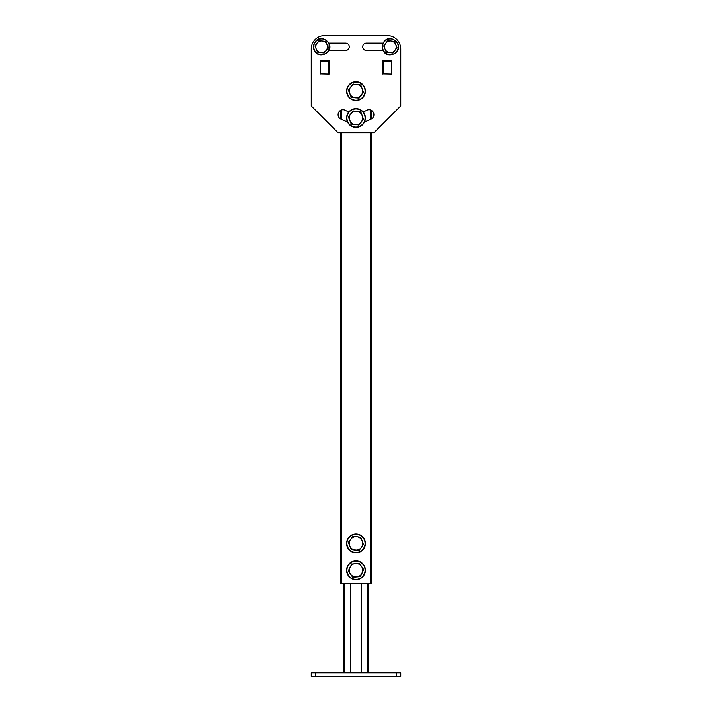 <?xml version="1.0" encoding="UTF-8"?>
<svg xmlns="http://www.w3.org/2000/svg" width="712" height="712" viewBox="0 0 712 712"><rect width="100%" height="100%" fill="white"/><g stroke="black" fill="none" stroke-linecap="round" stroke-linejoin="round"><path stroke-width="1.07" d="M371.228 132.77L371.228 583.707L370.329 583.707L370.329 132.77M341.671 132.77L341.671 583.707L370.329 583.707M341.671 583.707L340.772 583.707L340.772 132.77M340.772 119.038L340.772 110.262M364.633 121.725A31.791 31.791 0 0 0 371.37 118.957A4.922 4.922 0 0 0 371.228 110.262L371.228 119.038M350.624 583.707L350.624 672.813M361.376 583.707L361.376 672.813M368.54 583.707L368.54 672.813M343.46 672.813L343.46 583.707M315.701 672.813L315.701 676.4L311.224 676.4L311.224 672.813L400.776 672.813L400.776 676.4L396.299 676.4L396.299 672.813M315.701 676.4L396.299 676.4M371.37 118.957A4.922 4.922 0 0 0 373.916 114.65A4.922 4.922 0 0 0 366.609 110.333A21.938 21.938 0 0 1 363.138 111.873M328.561 50.463L345.614 50.463A3.676 3.676 0 0 0 349.281 46.796A3.676 3.676 0 0 0 345.614 43.12L328.561 43.12M328.686 74.11L329.131 60.68L320.178 60.68L320.178 74.11L320.178 60.68L329.131 60.68L329.131 74.11L320.623 73.941L328.686 74.11M391.377 74.11L391.822 60.68L382.869 60.68L382.869 74.11L382.869 60.68L391.822 60.68L391.822 74.11L383.314 73.941L391.377 74.11M400.776 105.901L400.776 49.03A13.43 13.43 0 0 0 387.346 35.6L324.654 35.6A13.43 13.43 0 0 0 311.224 49.03L311.224 105.901L338.084 132.77L373.916 132.77L400.776 105.901M348.862 111.873A21.938 21.938 0 0 1 345.391 110.333A4.922 4.922 0 0 0 338.698 112.265A4.922 4.922 0 0 0 340.63 118.957A31.791 31.791 0 0 0 347.367 121.725M383.439 43.12L366.386 43.12A3.676 3.676 0 0 0 362.72 46.796A3.676 3.676 0 0 0 366.386 50.463L383.439 50.463M383.314 73.941L383.314 61.819L391.377 61.819L391.377 73.941M391.377 61.819L391.377 61.125L383.314 61.125L383.314 61.819M320.623 73.941L320.623 61.819L328.686 61.819L328.686 73.941M328.686 61.819L328.686 61.125L320.623 61.125L320.623 61.819M311.224 105.901L311.224 49.03M324.654 35.6L387.346 35.6M345.614 43.12A3.676 3.676 0 0 1 349.281 46.796A3.676 3.676 0 0 1 345.614 50.463M364.686 539.803A9.407 9.407 0 0 1 359.605 552.094A9.407 9.407 0 0 1 347.314 547.003A9.407 9.407 0 0 1 352.395 534.721A9.407 9.407 0 0 1 364.686 539.803M360.423 537.213L361.509 539.153M361.687 539.571L362.025 540.408M348.426 542.669L348.488 542.161M352.849 536.474L353.321 536.278M359.151 550.332L351.283 549.557L348.31 542.393L350.669 539.313A6.72 6.72 0 0 1 356.872 536.741L360.717 537.249L363.512 544.644M350.669 539.313L353.027 536.243L356.872 536.741A6.72 6.72 0 0 1 361.331 547.492L358.973 550.572L351.283 549.557L349.797 545.979A6.72 6.72 0 0 1 350.669 539.313M363.574 544.137L361.331 547.492A6.72 6.72 0 0 1 349.797 545.979M363.725 564.91A9.407 9.407 0 0 1 361.358 578.002A9.407 9.407 0 0 1 348.275 575.634A9.407 9.407 0 0 1 350.642 562.542A9.407 9.407 0 0 1 363.725 564.91M351.452 564.162L359.311 563.254L360.744 565.319M348.435 571.158L348.399 570.65M363.565 569.386L360.423 576.64L352.689 577.29L348.275 570.917L351.87 563.877M355.439 563.575A6.72 6.72 0 0 1 362.079 573.133A6.72 6.72 0 0 1 350.482 574.103A6.72 6.72 0 0 1 355.439 563.575L359.311 563.254L363.725 569.627L360.13 576.667M356.561 576.969L352.689 577.29L351.256 575.225M364.686 87.523A9.407 9.407 0 0 1 359.605 99.814A9.407 9.407 0 0 1 347.314 94.732A9.407 9.407 0 0 1 352.395 82.441A9.407 9.407 0 0 1 364.686 87.523M352.849 84.194L360.717 84.968L361.509 86.873M348.426 90.388L348.488 89.881M351.577 97.322L348.31 90.121L353.321 83.998M359.151 98.06L355.128 97.784A6.72 6.72 0 0 1 353.428 84.924A6.72 6.72 0 0 1 356.872 84.47L360.717 84.968L363.512 92.373M363.574 91.866L358.679 98.256M356.872 84.47A6.72 6.72 0 0 1 361.331 95.212A6.72 6.72 0 0 1 355.128 97.784L351.283 97.286L350.491 95.372M364.686 114.392A9.407 9.407 0 0 1 359.605 126.683A9.407 9.407 0 0 1 347.314 121.601A9.407 9.407 0 0 1 352.395 109.31A9.407 9.407 0 0 1 364.686 114.392M352.849 111.063L360.717 111.837L361.509 113.742M348.426 117.258L348.488 116.75M351.577 124.191L348.31 116.982L353.321 110.867M359.151 124.929L355.128 124.653A6.72 6.72 0 0 1 353.428 111.793A6.72 6.72 0 0 1 356.872 111.339L360.717 111.837L363.512 119.233M363.574 118.735L358.679 125.125M356.872 111.339A6.72 6.72 0 0 1 361.331 122.081A6.72 6.72 0 0 1 355.128 124.653L351.283 124.146L350.491 122.242M328.276 47.668L324.183 53.008L320.854 52.563A5.821 5.821 0 0 1 316.991 43.254A5.821 5.821 0 0 1 326.986 44.562A5.821 5.821 0 0 1 320.854 52.563L317.516 52.127L314.944 45.924L319.038 40.584L325.695 41.456L326.986 44.562A5.821 5.821 0 0 1 326.23 50.338L324.183 53.008L317.516 52.127L314.944 45.924L319.038 40.584L325.695 41.456L328.276 47.668L327.636 46.129L328.276 47.668L326.23 50.338A5.821 5.821 0 0 1 316.235 49.021L314.944 45.924L316.235 49.021A5.821 5.821 0 0 1 322.367 41.02A5.821 5.821 0 0 1 326.986 44.562L328.276 47.668M327.547 45.906L327.013 44.633L327.547 45.906M316.938 50.721L316.262 49.084L316.938 50.721M397.056 47.668L392.962 53.008L389.633 52.563A5.821 5.821 0 0 1 385.77 43.254A5.821 5.821 0 0 1 395.765 44.562A5.821 5.821 0 0 1 389.633 52.563L386.305 52.127L383.724 45.924L387.817 40.584L394.484 41.456L395.765 44.562A5.821 5.821 0 0 1 395.009 50.338L392.962 53.008L386.305 52.127L383.724 45.924L387.817 40.584L394.484 41.456L397.056 47.668L396.415 46.129L397.056 47.668L395.009 50.338A5.821 5.821 0 0 1 385.014 49.021L383.724 45.924L385.014 49.021A5.821 5.821 0 0 1 391.146 41.02A5.821 5.821 0 0 1 395.765 44.562L397.056 47.668M396.326 45.906L395.792 44.633L396.326 45.906M385.717 50.721L385.041 49.084L385.717 50.721M370.329 119.509L370.329 109.906M341.671 109.906L341.671 119.509M344.359 583.707L344.359 672.813M367.641 672.813L367.641 583.707M364.384 539.927A9.069 9.069 0 0 1 359.48 551.782A9.069 9.069 0 0 1 347.616 546.878A9.069 9.069 0 0 1 352.52 535.024A9.069 9.069 0 0 1 364.384 539.927M363.458 565.097A9.069 9.069 0 0 1 361.171 577.726A9.069 9.069 0 0 1 348.542 575.447A9.069 9.069 0 0 1 350.829 562.818A9.069 9.069 0 0 1 363.458 565.097M364.384 87.647A9.069 9.069 0 0 1 359.48 99.511A9.069 9.069 0 0 1 347.616 94.598A9.069 9.069 0 0 1 352.52 82.743A9.069 9.069 0 0 1 364.384 87.647M364.384 114.516A9.069 9.069 0 0 1 359.48 126.38A9.069 9.069 0 0 1 347.616 121.467A9.069 9.069 0 0 1 352.52 109.612A9.069 9.069 0 0 1 364.384 114.516M328.873 43.779A7.868 7.868 0 0 1 324.619 54.059A7.868 7.868 0 0 1 314.348 49.804A7.868 7.868 0 0 1 318.593 39.534A7.868 7.868 0 0 1 328.873 43.779A7.868 7.868 0 0 1 324.619 54.059A7.868 7.868 0 0 1 314.348 49.804A7.868 7.868 0 0 1 318.593 39.534A7.868 7.868 0 0 1 328.873 43.779M397.652 43.779A7.868 7.868 0 0 1 393.407 54.059A7.868 7.868 0 0 1 383.127 49.804A7.868 7.868 0 0 1 387.381 39.534A7.868 7.868 0 0 1 397.652 43.779A7.868 7.868 0 0 1 393.407 54.059A7.868 7.868 0 0 1 383.127 49.804A7.868 7.868 0 0 1 387.381 39.534A7.868 7.868 0 0 1 397.652 43.779M382.86 49.92L383.118 50.463L382.86 49.92C379.834 43.628 388.556 31.595 397.919 43.672C402.413 53.195 386.42 59.826 382.86 49.92C379.834 43.628 388.556 31.595 397.919 43.672C402.413 53.195 386.42 59.826 382.86 49.92M382.273 47.517L383.118 43.12L382.273 47.517M329.14 43.672L328.882 50.463L329.14 43.672C319.777 31.595 311.055 43.628 314.081 49.92C317.641 59.826 333.634 53.195 329.14 43.672C319.777 31.595 311.055 43.628 314.081 49.92C317.641 59.826 333.634 53.195 329.14 43.672"/></g></svg>

